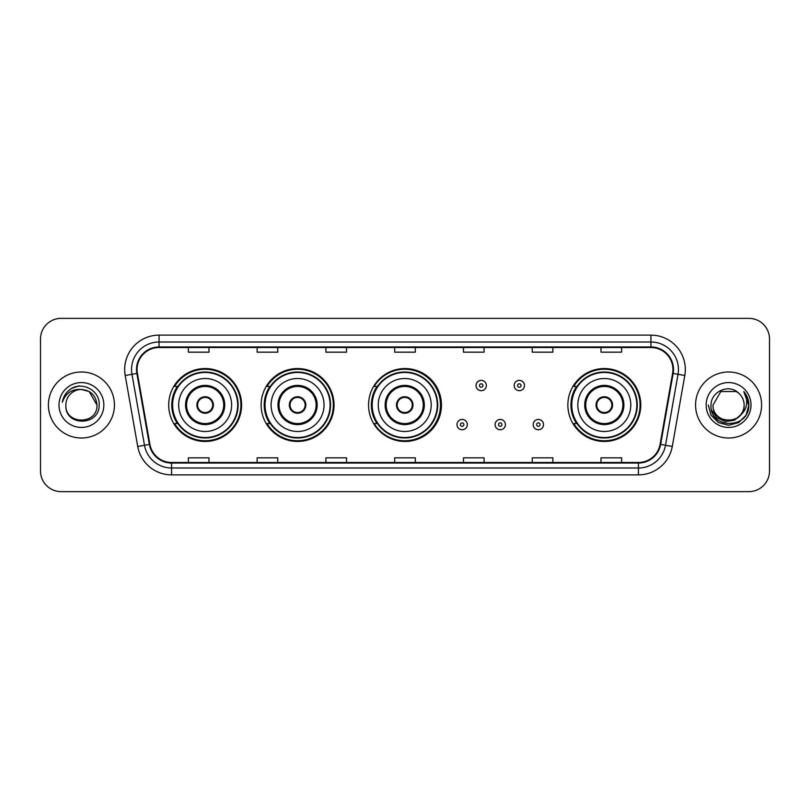 <?xml version="1.0" encoding="UTF-8"?>
<svg xmlns="http://www.w3.org/2000/svg" width="810" height="810" viewBox="0 0 810 810"><rect width="100%" height="100%" fill="white"/><g stroke="black" fill="none" stroke-linecap="round" stroke-linejoin="round"><path stroke-width="1.21" d="M567.861 405A36.45 36.45 0 0 0 604.311 441.45A36.45 36.45 0 0 0 640.761 405A36.45 36.45 0 0 0 604.311 368.55A36.45 36.45 0 0 0 567.861 405M368.55 405A36.45 36.45 0 0 0 405 441.45A36.45 36.45 0 0 0 441.45 405A36.45 36.45 0 0 0 405 368.55A36.45 36.45 0 0 0 368.55 405M261.124 405A36.45 36.45 0 0 0 297.574 441.45A36.45 36.45 0 0 0 334.024 405A36.45 36.45 0 0 0 297.574 368.55A36.45 36.45 0 0 0 261.124 405M168.693 405A36.45 36.45 0 0 0 205.143 441.45A36.45 36.45 0 0 0 241.593 405A36.45 36.45 0 0 0 205.143 368.55A36.45 36.45 0 0 0 168.693 405M177.43 423.569A33.352 33.352 0 0 1 177.43 386.431M269.872 423.569A33.352 33.352 0 0 1 269.872 386.431M377.014 423.569A33.352 33.352 0 0 1 377.014 386.431M576.598 423.569A33.352 33.352 0 0 1 576.598 386.431M40.5 338.975L40.5 471.025A20.635 20.635 0 0 0 61.135 491.65L748.865 491.65A20.635 20.635 0 0 0 769.5 471.025L769.5 338.975A20.635 20.635 0 0 0 748.865 318.35L61.135 318.35A20.635 20.635 0 0 0 40.5 338.975L40.5 471.025M48.408 405A33.008 33.008 0 0 0 81.425 438.007A33.008 33.008 0 0 0 114.433 405A33.008 33.008 0 0 0 81.425 371.992A33.008 33.008 0 0 0 48.408 405A33.008 33.008 0 0 0 81.425 438.007A33.008 33.008 0 0 0 114.433 405A33.008 33.008 0 0 0 81.425 371.992A33.008 33.008 0 0 0 48.408 405M695.567 405A33.008 33.008 0 0 0 728.575 438.007A33.008 33.008 0 0 0 761.592 405A33.008 33.008 0 0 0 728.575 371.992A33.008 33.008 0 0 0 695.567 405A33.008 33.008 0 0 0 728.575 438.007A33.008 33.008 0 0 0 761.592 405A33.008 33.008 0 0 0 728.575 371.992A33.008 33.008 0 0 0 695.567 405M137.062 369.512A22.012 22.012 0 0 1 159.064 347.51L650.936 347.51A22.012 22.012 0 0 1 672.604 373.339L660.089 444.305A22.012 22.012 0 0 1 638.422 462.49L171.578 462.49A22.012 22.012 0 0 1 149.911 444.305L137.396 373.339A22.012 22.012 0 0 1 137.062 369.512M136.505 369.512A22.558 22.558 0 0 0 136.849 373.43L149.364 444.406A22.558 22.558 0 0 0 171.578 463.047L638.422 463.047A22.558 22.558 0 0 0 660.636 444.406L673.15 373.43A22.558 22.558 0 0 0 650.936 346.953L159.064 346.953A22.558 22.558 0 0 0 136.505 369.512M125.206 375.486A34.385 34.385 0 0 1 159.064 335.127L650.936 335.127A34.385 34.385 0 0 1 684.794 375.486L672.28 446.462A34.385 34.385 0 0 1 638.422 474.873L171.578 474.873A34.385 34.385 0 0 1 137.72 446.462L125.206 375.486L131.969 374.291A27.51 27.51 0 0 1 159.064 342.002L650.936 342.002A27.51 27.51 0 0 1 678.031 374.291L665.506 445.267A27.51 27.51 0 0 1 638.422 467.998L171.578 467.998A27.51 27.51 0 0 1 144.494 445.267L131.969 374.291A27.51 27.51 0 0 1 131.554 369.512M748.865 318.35L61.135 318.35M61.135 491.65L748.865 491.65M769.5 471.025L769.5 338.975M660.636 444.406L665.506 445.267L678.031 374.291L684.794 375.486M394.683 347.51L394.683 352.168L415.317 352.168L415.317 347.51M325.914 347.51L325.914 352.168L346.538 352.168L346.538 347.51M257.135 347.51L257.135 352.168L277.769 352.168L277.769 347.51M188.365 347.51L188.365 352.168L209 352.168L209 347.51M463.462 347.51L463.462 352.168L484.086 352.168L484.086 347.51M532.231 347.51L532.231 352.168L552.865 352.168L552.865 347.51M601 347.51L601 352.168L621.635 352.168L621.635 347.51M415.317 462.49L415.317 457.832L394.683 457.832L394.683 462.49M346.538 462.49L346.538 457.832L325.914 457.832L325.914 462.49M277.769 462.49L277.769 457.832L257.135 457.832L257.135 462.49M209 462.49L209 457.832L188.365 457.832L188.365 462.49M484.086 462.49L484.086 457.832L463.462 457.832L463.462 462.49M552.865 462.49L552.865 457.832L532.231 457.832L532.231 462.49M621.635 462.49L621.635 457.832L601 457.832L601 462.49M96.967 405C97.919 425.058 64.921 425.058 65.873 405C64.425 426.728 99.843 426.232 99.144 405C100.349 390.136 81.041 380.498 69.599 389.782C65.559 393.012 63.139 397.183 62.34 402.276C65.549 393.154 71.908 388.881 81.425 389.448L89.191 391.534L96.967 405C97.919 425.058 64.921 425.058 65.873 405C64.921 425.058 97.919 425.058 96.967 405C97.919 425.058 64.921 425.058 65.873 405C64.921 425.058 97.919 425.058 96.967 405L89.191 391.534L81.425 389.448L89.191 391.534L96.967 405C96.046 395.553 90.862 390.369 81.425 389.448A15.552 15.552 0 0 0 65.873 405M58.998 405A22.427 22.427 0 0 0 81.425 427.427A22.427 22.427 0 0 0 103.842 405A22.427 22.427 0 0 0 81.425 382.573A22.427 22.427 0 0 0 58.998 405M69.599 389.782L71.786 388.314L78.965 385.884M178.666 405A26.477 26.477 0 0 1 205.143 378.523A26.477 26.477 0 0 1 231.619 405A26.477 26.477 0 0 1 205.143 431.477A26.477 26.477 0 0 1 178.666 405A26.477 26.477 0 0 0 205.143 431.477A26.477 26.477 0 0 0 231.619 405M186.573 405A18.569 18.569 0 0 0 205.143 423.569A18.569 18.569 0 0 0 223.712 405A18.569 18.569 0 0 0 205.143 386.431A18.569 18.569 0 0 0 186.573 405M177.846 386.431A33.008 33.008 0 0 0 177.846 423.569M237.674 405A32.532 32.532 0 0 0 205.143 372.468A32.532 32.532 0 0 0 172.611 405A32.532 32.532 0 0 0 205.143 437.532A32.532 32.532 0 0 0 237.674 405M196.891 405A8.252 8.252 0 0 0 205.143 413.252A8.252 8.252 0 0 0 213.394 405A8.252 8.252 0 0 0 205.143 396.748A8.252 8.252 0 0 0 196.891 405M240.904 405A35.761 35.761 0 0 1 174.585 423.569L177.896 423.569A32.977 32.977 0 0 0 238.12 405.081A32.977 32.977 0 0 0 177.896 386.431L174.585 386.431A35.761 35.761 0 0 1 240.904 405M197.154 402.934L197.438 402.934A7.978 7.978 0 0 1 212.858 402.934L212.423 402.934A7.563 7.563 0 0 1 205.143 412.563A7.563 7.563 0 0 1 197.863 402.934A7.563 7.563 0 0 1 212.423 402.934L213.131 402.934M213.131 407.065L212.858 407.065A7.978 7.978 0 0 1 197.438 407.065L197.154 407.065M744.127 405C745.078 425.058 712.081 425.058 713.033 405L720.809 391.534L736.351 391.534L738.76 393.255C729.223 383.251 710.856 391.493 711.028 405C709.276 428.996 748.187 429.624 748.825 406.164L748.855 405C748.794 399.897 747.103 395.422 743.762 391.564C746.304 395.725 747.195 400.211 746.445 405C745.716 409.08 743.732 412.411 740.492 414.993A15.552 15.552 0 0 0 744.127 405C745.078 425.058 712.081 425.058 713.033 405L720.809 391.534L736.351 391.534L738.76 393.255A15.552 15.552 0 0 1 744.127 405C745.078 425.058 712.081 425.058 713.033 405C712.223 419.003 732.24 426.141 740.492 414.993M741.484 414.153L734.467 420.228L725.264 421.514L716.799 417.687L711.514 410.042M706.158 405A22.427 22.427 0 0 0 728.575 427.427A22.427 22.427 0 0 0 751.002 405A22.427 22.427 0 0 0 728.575 382.573A22.427 22.427 0 0 0 706.158 405M743.762 391.564L748.845 405.587L747.903 398.854L748.855 405M708.304 405L711.018 415.135L718.44 422.557L728.575 425.27L738.72 422.557L746.142 415.135L748.855 405L743.914 391.736L748.845 405.587L744.066 391.908M743.914 391.736L748.845 405.597M271.097 405A26.477 26.477 0 0 1 297.574 378.523A26.477 26.477 0 0 1 324.051 405A26.477 26.477 0 0 1 297.574 431.477A26.477 26.477 0 0 1 271.097 405A26.477 26.477 0 0 0 297.574 431.477A26.477 26.477 0 0 0 324.051 405M279.005 405A18.569 18.569 0 0 0 297.574 423.569A18.569 18.569 0 0 0 316.143 405A18.569 18.569 0 0 0 297.574 386.431A18.569 18.569 0 0 0 279.005 405M270.287 386.431A33.008 33.008 0 0 0 270.287 423.569M330.105 405A32.532 32.532 0 0 0 297.574 372.468A32.532 32.532 0 0 0 265.042 405A32.532 32.532 0 0 0 297.574 437.532A32.532 32.532 0 0 0 330.105 405M289.322 405A8.252 8.252 0 0 0 297.574 413.252A8.252 8.252 0 0 0 305.826 405A8.252 8.252 0 0 0 297.574 396.748A8.252 8.252 0 0 0 289.322 405M333.335 405A35.761 35.761 0 0 1 267.017 423.569L270.327 423.569A32.977 32.977 0 0 0 330.551 405.081A32.977 32.977 0 0 0 270.327 386.431L267.017 386.431A35.761 35.761 0 0 1 333.335 405M289.585 402.934L289.869 402.934A7.978 7.978 0 0 1 305.289 402.934L304.854 402.934A7.563 7.563 0 0 1 297.574 412.563A7.563 7.563 0 0 1 290.294 402.934A7.563 7.563 0 0 1 304.854 402.934L305.562 402.934M305.562 407.065L305.289 407.065A7.978 7.978 0 0 1 289.869 407.065L289.585 407.065M378.25 405A26.477 26.477 0 0 1 404.727 378.523A26.477 26.477 0 0 1 431.203 405A26.477 26.477 0 0 1 404.727 431.477A26.477 26.477 0 0 1 378.25 405A26.477 26.477 0 0 0 404.727 431.477A26.477 26.477 0 0 0 431.203 405M386.157 405A18.569 18.569 0 0 0 404.727 423.569A18.569 18.569 0 0 0 423.296 405A18.569 18.569 0 0 0 404.727 386.431A18.569 18.569 0 0 0 386.157 405M377.43 386.431A33.008 33.008 0 0 0 377.43 423.569M437.258 405A32.532 32.532 0 0 0 404.727 372.468A32.532 32.532 0 0 0 372.195 405A32.532 32.532 0 0 0 404.727 437.532A32.532 32.532 0 0 0 437.258 405M396.475 405A8.252 8.252 0 0 0 404.727 413.252A8.252 8.252 0 0 0 412.978 405A8.252 8.252 0 0 0 404.727 396.748A8.252 8.252 0 0 0 396.475 405M440.488 405A35.761 35.761 0 0 1 374.159 423.569L377.48 423.569A32.977 32.977 0 0 0 437.704 405.081A32.977 32.977 0 0 0 377.48 386.431L374.159 386.431A35.761 35.761 0 0 1 440.488 405M396.738 402.934L397.011 402.934A7.978 7.978 0 0 1 412.432 402.934L412.007 402.934A7.563 7.563 0 0 1 404.727 412.563A7.563 7.563 0 0 1 397.447 402.934A7.563 7.563 0 0 1 412.007 402.934L412.715 402.934M412.715 407.065L412.007 407.065A7.563 7.563 0 0 1 397.447 407.065L396.738 407.065M412.007 407.065L412.432 407.065A7.978 7.978 0 0 1 397.011 407.065L397.447 407.065M577.824 405A26.477 26.477 0 0 1 604.311 378.523A26.477 26.477 0 0 1 630.788 405A26.477 26.477 0 0 1 604.311 431.477A26.477 26.477 0 0 1 577.824 405A26.477 26.477 0 0 0 604.311 431.477A26.477 26.477 0 0 0 630.788 405M585.741 405A18.569 18.569 0 0 0 604.311 423.569A18.569 18.569 0 0 0 622.87 405A18.569 18.569 0 0 0 604.311 386.431A18.569 18.569 0 0 0 585.741 405M577.014 386.431A33.008 33.008 0 0 0 577.014 423.569M636.832 405A32.532 32.532 0 0 0 604.311 372.468A32.532 32.532 0 0 0 571.779 405A32.532 32.532 0 0 0 604.311 437.532A32.532 32.532 0 0 0 636.832 405M596.049 405A8.252 8.252 0 0 0 604.311 413.252A8.252 8.252 0 0 0 612.562 405A8.252 8.252 0 0 0 604.311 396.748A8.252 8.252 0 0 0 596.049 405M640.072 405A35.761 35.761 0 0 1 573.743 423.569L577.054 423.569A32.977 32.977 0 0 0 637.278 405.081A32.977 32.977 0 0 0 577.054 386.431L573.743 386.431A35.761 35.761 0 0 1 640.072 405M596.312 402.934L596.595 402.934A7.978 7.978 0 0 1 612.016 402.934L611.58 402.934A7.563 7.563 0 0 1 604.311 412.563A7.563 7.563 0 0 1 597.031 402.934A7.563 7.563 0 0 1 611.58 402.934L612.299 402.934M612.299 407.065L611.58 407.065A7.563 7.563 0 0 1 597.031 407.065L596.312 407.065M611.58 407.065L612.016 407.065A7.978 7.978 0 0 1 596.595 407.065L597.031 407.065M486.354 385.54A5.154 5.154 0 0 1 481.201 390.693A5.154 5.154 0 0 1 476.047 385.54A5.154 5.154 0 0 1 481.201 380.376A5.154 5.154 0 0 1 486.354 385.54A5.154 5.154 0 0 0 481.201 380.376A5.154 5.154 0 0 0 476.047 385.54M524.455 385.54A5.154 5.154 0 0 1 519.301 390.693A5.154 5.154 0 0 1 514.148 385.54A5.154 5.154 0 0 1 519.301 380.376A5.154 5.154 0 0 1 524.455 385.54A5.154 5.154 0 0 0 519.301 380.376A5.154 5.154 0 0 0 514.148 385.54M456.992 424.602A5.154 5.154 0 0 1 462.156 419.438A5.154 5.154 0 0 1 467.309 424.602A5.154 5.154 0 0 1 462.156 429.756A5.154 5.154 0 0 1 456.992 424.602A5.154 5.154 0 0 0 462.156 429.756A5.154 5.154 0 0 0 467.309 424.602M495.092 424.602A5.154 5.154 0 0 1 500.256 419.438A5.154 5.154 0 0 1 505.41 424.602A5.154 5.154 0 0 1 500.256 429.756A5.154 5.154 0 0 1 495.092 424.602A5.154 5.154 0 0 0 500.256 429.756A5.154 5.154 0 0 0 505.41 424.602M533.193 424.602A5.154 5.154 0 0 1 538.356 419.438A5.154 5.154 0 0 1 543.51 424.602A5.154 5.154 0 0 1 538.356 429.756A5.154 5.154 0 0 1 533.193 424.602A5.154 5.154 0 0 0 538.356 429.756A5.154 5.154 0 0 0 543.51 424.602M650.936 335.127L650.936 346.953M131.969 374.291L136.849 373.43M171.578 474.873L171.578 463.047M638.422 463.047L638.422 474.873M137.72 446.462L149.364 444.406M673.15 373.43L678.031 374.291M159.064 335.127L159.064 346.953M665.506 445.267L672.28 446.462M224.745 405A19.602 19.602 0 0 0 205.143 385.398A19.602 19.602 0 0 0 185.541 405A19.602 19.602 0 0 0 205.143 424.602A19.602 19.602 0 0 0 224.745 405M317.176 405A19.602 19.602 0 0 0 297.574 385.398A19.602 19.602 0 0 0 277.972 405A19.602 19.602 0 0 0 297.574 424.602A19.602 19.602 0 0 0 317.176 405M424.329 405A19.602 19.602 0 0 0 404.727 385.398A19.602 19.602 0 0 0 385.125 405A19.602 19.602 0 0 0 404.727 424.602A19.602 19.602 0 0 0 424.329 405M623.903 405A19.602 19.602 0 0 0 604.311 385.398A19.602 19.602 0 0 0 584.709 405A19.602 19.602 0 0 0 604.311 424.602A19.602 19.602 0 0 0 623.903 405M479.479 385.54A1.721 1.721 0 0 0 481.201 387.261A1.721 1.721 0 0 0 482.922 385.54A1.721 1.721 0 0 0 481.201 383.818A1.721 1.721 0 0 0 479.479 385.54M517.58 385.54A1.721 1.721 0 0 0 519.301 387.261A1.721 1.721 0 0 0 521.022 385.54A1.721 1.721 0 0 0 519.301 383.818A1.721 1.721 0 0 0 517.58 385.54M463.867 424.602A1.721 1.721 0 0 0 462.156 422.881A1.721 1.721 0 0 0 460.434 424.602A1.721 1.721 0 0 0 462.156 426.323A1.721 1.721 0 0 0 463.867 424.602M501.967 424.602A1.721 1.721 0 0 0 500.256 422.881A1.721 1.721 0 0 0 498.535 424.602A1.721 1.721 0 0 0 500.256 426.323A1.721 1.721 0 0 0 501.967 424.602M540.067 424.602A1.721 1.721 0 0 0 538.356 422.881A1.721 1.721 0 0 0 536.635 424.602A1.721 1.721 0 0 0 538.356 426.323A1.721 1.721 0 0 0 540.067 424.602"/></g></svg>
